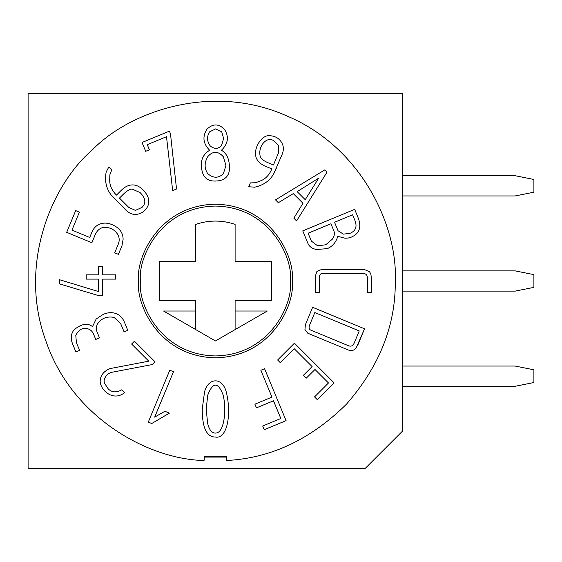<?xml version="1.0" encoding="UTF-8"?>
<svg xmlns="http://www.w3.org/2000/svg" width="562" height="562" viewBox="0 0 562 562"><rect width="100%" height="100%" fill="white"/><g stroke="black" fill="none" stroke-linecap="round" stroke-linejoin="round"><path stroke-width="0.84" d="M395.276 281C395.796 325.138 379.554 366.171 346.55 404.085C310.8 439.414 270.877 458.213 226.795 460.482C270.877 458.213 310.8 439.414 346.55 404.085C379.554 366.171 395.796 325.138 395.276 281C397.833 227.561 362.574 147.588 286.873 115.955C212 82.41 129.562 111.445 92.351 149.878C51.641 184.589 17.457 265.032 46.21 341.872C72.997 419.421 150.581 459.66 204.076 460.482L204.315 456.744L226.556 456.744L226.795 460.482L226.556 456.744L204.315 456.744L204.076 460.482C150.581 459.66 72.997 419.421 46.21 341.872C17.457 265.032 51.641 184.589 92.351 149.878C129.562 111.445 212 82.41 286.873 115.955C362.574 147.588 397.833 227.561 395.276 281M215.436 340.944L267.322 311.018L215.436 340.944L163.542 311.018L195.766 311.018L163.542 311.018L215.436 340.944M140.5 281C137.486 302.918 159.973 354.91 215.436 355.936C270.898 354.91 293.378 302.918 290.364 281C293.378 259.082 270.898 207.09 215.436 206.064C159.973 207.09 137.486 259.082 140.5 281C137.486 259.082 159.973 207.09 215.436 206.064C270.898 207.09 293.378 259.082 290.364 281C293.378 302.918 270.898 354.91 215.436 355.936C159.973 354.91 137.486 302.918 140.5 281M195.766 261.33L195.766 224.371C208.874 219.967 221.99 219.967 235.106 224.371L235.106 261.33L271.636 261.33L271.636 300.67L235.106 300.67L235.106 311.018L267.322 311.018L235.106 311.018L235.106 300.67L271.636 300.67L271.636 261.33L235.106 261.33L235.106 224.371C221.99 219.967 208.874 219.967 195.766 224.371L195.766 261.33L159.236 261.33L195.766 261.33M195.766 311.018L195.766 300.67L159.236 300.67L159.236 261.33L159.236 300.67L195.766 300.67L195.766 329.599L195.766 311.018M235.106 329.599L235.106 311.018L235.106 329.599M280.319 362.687L294.256 348.749L280.319 362.687L277.635 360.003L294.439 343.199L334.179 382.94L317.375 399.744L314.537 396.905L328.475 382.975L314.973 369.473L306.304 378.135L303.438 375.268L312.107 366.6L294.256 348.749L312.107 366.6L303.438 375.268L306.304 378.135L314.973 369.473L328.475 382.975L314.537 396.905L317.375 399.744L334.179 382.94L294.439 343.199L277.635 360.003L280.319 362.687L277.635 360.003L294.439 343.199L334.179 382.94L317.375 399.744L314.537 396.905M149.387 149.78L145.684 151.311L142.031 142.495L169.401 131.164L170.469 133.735L176.524 188.994L172.675 190.637L166.507 136.699L147.265 144.666L149.387 149.78L145.684 151.311L149.387 149.78L147.265 144.666L166.507 136.699L172.675 190.637L176.524 188.994L170.469 133.735L169.401 131.164L142.031 142.495L169.401 131.164L170.469 133.735L176.524 188.994L172.675 190.637M354.671 209.366L357.832 217.002C360.881 224.343 360.375 229.991 356.336 233.961C352.796 237.066 348.897 238.464 344.647 238.14L337.811 236.314C335.95 242.398 332.437 246.5 327.288 248.629L316.539 249.507C312.128 248.622 309.276 246.62 307.976 243.494L302.749 230.877L354.671 209.366L302.749 230.877L307.976 243.494C309.276 246.62 312.128 248.622 316.539 249.507L327.288 248.629C332.437 246.5 335.95 242.398 337.811 236.314C335.95 242.398 332.437 246.5 327.288 248.629L316.539 249.507C312.128 248.622 309.276 246.62 307.976 243.494L302.749 230.877L354.671 209.366L357.832 217.002L354.671 209.366M250.336 182.91L255.626 182.727L261.379 180.542C266.002 178.456 269.486 174.578 271.832 168.902L265.791 166.394C261.274 164.554 258.19 161.961 256.539 158.603C252.233 148.93 262.054 133.608 270.736 135.793C275.598 136.271 279.251 138.547 281.695 142.615C283.775 146.134 283.894 150.11 282.061 154.55L273.659 173.939C269.584 180.978 263.206 185.397 254.516 187.202L248.755 186.725L250.336 182.91L248.755 186.725L254.516 187.202C263.206 185.397 269.584 180.978 273.659 173.939L282.061 154.55C283.894 150.11 283.775 146.134 281.695 142.615C279.251 138.547 275.598 136.271 270.736 135.793C262.054 133.608 252.233 148.93 256.539 158.603C258.19 161.961 261.274 164.554 265.791 166.394L271.832 168.902C269.486 174.578 266.002 178.456 261.379 180.542L255.626 182.727L250.336 182.91L248.755 186.725L254.516 187.202M71.95 230.111L89.716 237.466L91.901 232.19C93.629 228.053 96.383 225.313 100.169 223.957C103.837 222.643 107.742 222.847 111.901 224.575C119.313 227.631 123.05 232.549 123.113 239.314L121.968 245.727L118.399 254.347L114.69 252.816L118.196 244.358C119.622 240.894 119.509 237.67 117.858 234.684C114.486 229.247 109.492 226.865 102.888 227.54C99.411 228.383 96.783 230.933 95.006 235.176L91.866 242.749L66.688 232.317L75.687 210.61L79.39 212.141L71.95 230.111L79.39 212.141L75.687 210.61L66.688 232.317L91.866 242.749L95.006 235.176C96.783 230.933 99.411 228.383 102.888 227.54C109.492 226.865 114.486 229.247 117.858 234.684C119.509 237.67 119.622 240.894 118.196 244.358L114.69 252.816L118.399 254.347L121.968 245.727L123.113 239.314C123.05 232.549 119.313 227.631 111.901 224.575C107.742 222.847 103.837 222.643 100.169 223.957C96.383 225.313 93.629 228.053 91.901 232.19L89.716 237.466L71.95 230.111M98.357 266.276L98.357 274.846L98.357 266.276L102.621 266.276L102.621 274.846L115.582 274.846L115.582 279.11L102.621 279.11L102.621 295.724L98.926 295.724L59.382 283.852L59.382 279.672L98.357 291.502L98.357 279.11L86.225 279.11L86.225 274.846L98.357 274.846L86.225 274.846L86.225 279.11L98.357 279.11L98.357 291.502L59.382 279.672L59.382 283.852L98.926 295.724L102.621 295.724L102.621 279.11L115.582 279.11L115.582 274.846L102.621 274.846L102.621 266.276L98.357 266.276L102.621 266.276M131.627 344.021L148.775 361.169L131.627 344.021L134.437 341.211L155.07 361.844L152.225 364.562L112.245 372.206C108.438 373.035 105.86 375.29 104.511 378.964L104.054 380.888L104.511 383.242L108.206 388.834C111.824 392.494 116.327 392.817 121.722 389.817L124.56 392.655C113.65 401.584 101.055 390.983 100.169 381.837C100.078 375.915 103.296 371.51 109.829 368.63L148.775 361.169L109.829 368.63C103.296 371.51 100.078 375.915 100.169 381.837C101.055 390.983 113.65 401.584 124.56 392.655L121.722 389.817C116.327 392.817 111.824 392.494 108.206 388.834L104.511 383.242L104.054 380.888L104.511 378.964C105.86 375.29 108.438 373.035 112.245 372.206L152.225 364.562L155.07 361.844L134.437 341.211L131.627 344.021L134.437 341.211L155.07 361.844L152.225 364.562L112.245 372.206C108.438 373.035 105.86 375.29 104.511 378.964M202.243 409.122L204.519 392.023C208.256 377.39 222.404 376.821 226.303 392.107C231.909 415.1 226.886 439.336 215.394 437.046C206.626 437.039 202.243 427.731 202.243 409.122C202.243 427.731 206.626 437.039 215.394 437.046C226.886 439.336 231.909 415.1 226.303 392.107C231.909 415.1 226.886 439.336 215.394 437.046C206.626 437.039 202.243 427.731 202.243 409.122L204.519 392.023C208.256 377.39 222.404 376.821 226.303 392.107C222.404 376.821 208.256 377.39 204.519 392.023M138.624 281C135.54 258.534 158.582 205.242 215.436 204.196C272.282 205.242 295.324 258.534 292.24 281C295.324 303.466 272.282 356.758 215.436 357.804C158.582 356.758 135.54 303.466 138.624 281C135.54 303.466 158.582 356.758 215.436 357.804C272.282 356.758 295.324 303.466 292.24 281C295.324 258.534 272.282 205.242 215.436 204.196C158.582 205.242 135.54 258.534 138.624 281M164.919 411.265L169.401 413.126L151.733 423.523L148.298 422.097L169.801 370.175L173.468 371.742L154.662 417.137L164.919 411.265L169.401 413.126L151.733 423.523L169.401 413.126L164.919 411.265L154.662 417.137L173.468 371.742L169.801 370.175L148.298 422.097L169.801 370.175L173.468 371.742M79.607 350.379L76.39 342.609L79.607 350.379L75.898 351.917L72.751 344.302C70.369 338.549 70.875 333.652 74.261 329.613C81.616 323.712 87.7 322.714 92.512 326.627L96.186 318.97L103.478 314.249C107.918 312.423 112.014 312.177 115.772 313.505C119.692 314.882 122.565 317.755 124.385 322.11L127.792 330.33L124.083 331.861L120.746 323.803L114.142 317.432C107.145 316.048 101.659 318.134 97.669 323.691C96.081 326.382 95.954 329.346 97.289 332.578L99.495 337.895L95.751 339.448L93.545 334.13C92.28 331.067 90.046 329.213 86.85 328.552L83.675 328.637C80.844 328.608 78.216 330.842 75.786 335.352L76.39 342.609L79.607 350.379L75.898 351.917L79.607 350.379L76.39 342.609L75.786 335.352C78.216 330.842 80.844 328.608 83.675 328.637L86.85 328.552C90.046 329.213 92.28 331.067 93.545 334.13L95.751 339.448L99.495 337.895L97.289 332.578C95.954 329.346 96.081 326.382 97.669 323.691C101.659 318.134 107.145 316.048 114.142 317.432L120.746 323.803L124.083 331.861L127.792 330.33L124.385 322.11C122.565 317.755 119.692 314.882 115.772 313.505C112.014 312.177 107.918 312.423 103.478 314.249L96.186 318.97L92.512 326.627L96.186 318.97M111.747 169.865L109.85 174.81L109.702 180.943C109.878 186.043 112.133 190.764 116.475 195.105L121.083 190.497C124.56 187.013 128.136 185.158 131.824 184.94C135.737 184.708 139.397 186.296 142.818 189.703C148.656 195.534 150.223 201.21 147.518 206.732C145.193 210.996 141.694 213.518 137.016 214.305C132.969 214.888 129.225 213.462 125.783 210.033L111.044 194.859C106.176 188.375 104.546 180.788 106.162 172.091L108.817 166.935L111.747 169.865L108.817 166.935L106.162 172.091C104.546 180.788 106.176 188.375 111.044 194.859L125.783 210.033C129.225 213.462 132.969 214.888 137.016 214.305C141.694 213.518 145.193 210.996 147.518 206.732C150.223 201.21 148.656 195.534 142.818 189.703C139.397 186.296 135.737 184.708 131.824 184.94C128.136 185.158 124.56 187.013 121.083 190.497L116.475 195.105C112.133 190.764 109.878 186.043 109.702 180.943L109.85 174.81L111.747 169.865L108.817 166.935L106.162 172.091M221.47 150.258C228.158 143.717 229.177 136.77 224.519 129.422C218.78 123.556 212.935 123.464 206.992 129.162C202.201 136.664 203.086 143.696 209.654 150.258C203.086 143.696 202.201 136.664 206.992 129.162C212.935 123.464 218.78 123.556 224.519 129.422C229.177 136.77 228.158 143.717 221.47 150.258C226.795 153.356 229.465 159.271 229.465 168.003C229.465 174.55 226.5 178.688 220.571 180.423C209.001 182.769 202.685 178.646 201.618 168.045L201.449 165.727C200.95 159.123 203.69 153.967 209.654 150.258C203.69 153.967 200.95 159.123 201.449 165.727L201.618 168.045C202.685 178.646 209.001 182.769 220.571 180.423C226.5 178.688 229.465 174.55 229.465 168.003C229.465 159.271 226.795 153.356 221.47 150.258C226.795 153.356 229.465 159.271 229.465 168.003C229.465 174.55 226.5 178.688 220.571 180.423C209.001 182.769 202.685 178.646 201.618 168.045M278.345 202.706L275.506 199.868L324.927 169.808L327.119 172L296.567 220.922L293.856 218.147L302.981 203.289L293.301 193.609L278.345 202.706L275.506 199.868L324.927 169.808L275.506 199.868L278.345 202.706L293.301 193.609L302.981 203.289L293.856 218.147L296.567 220.922L327.119 172L296.567 220.922L293.856 218.147M370.787 273.82L371.482 278.26L371.482 292.528L367.393 292.528L367.393 278.26C367.393 275.057 365.911 273.462 362.954 273.476L322.504 273.476C320.354 273.476 319.3 275.001 319.328 278.042L319.328 292.528L315.282 292.528L315.282 276.342L316.891 271.474L321.548 269.472L364.26 269.472L369.48 271.692L370.787 273.82L371.482 278.26L371.482 292.528L367.393 292.528L371.482 292.528L371.482 278.26L370.787 273.82L369.48 271.692L364.26 269.472L321.548 269.472L316.891 271.474L315.282 276.342L315.282 292.528L319.328 292.528L315.282 292.528L315.282 276.342L316.891 271.474L321.548 269.472M307.772 333.21L304.955 329.543L305.377 324.78L312.62 307.295L364.541 328.805L356.273 347.738C354.123 350.562 351.362 351.271 347.997 349.866L307.772 333.21L304.955 329.543L305.377 324.78L312.62 307.295L364.541 328.805L312.62 307.295L305.377 324.78L304.955 329.543L307.772 333.21L347.997 349.866C351.362 351.271 354.123 350.562 356.273 347.738C354.123 350.562 351.362 351.271 347.997 349.866M260.845 370.267L264.576 368.721L286.086 420.643L264.217 429.698L262.686 426.01L280.824 418.493L273.497 400.797L256.441 407.864L254.909 404.169L271.966 397.109L260.845 370.267L264.576 368.721L286.086 420.643L264.576 368.721L260.845 370.267L271.966 397.109L254.909 404.169L256.441 407.864L273.497 400.797L280.824 418.493L262.686 426.01L264.217 429.698L262.686 426.01M226.577 457.096L204.287 457.096L226.577 457.096M28.1 468.336L28.1 93.664L402.764 93.664L402.764 430.864L402.764 93.664L28.1 93.664L28.1 468.336L365.3 468.336L28.1 468.336M365.3 468.336L402.764 430.864L365.3 468.336M206.198 409.164L207.617 423.172C209.141 429.74 211.733 433.049 215.394 433.098C211.733 433.049 209.141 429.74 207.617 423.172L206.198 409.164L207.743 395.114C212.942 381.802 218.098 381.816 223.212 395.156C225.32 404.984 225.334 414.32 223.255 423.172C225.334 414.32 225.32 404.984 223.212 395.156C225.32 404.984 225.334 414.32 223.255 423.172C221.618 429.789 218.997 433.098 215.394 433.098C218.997 433.098 221.618 429.789 223.255 423.172C225.334 414.32 225.32 404.984 223.212 395.156C218.098 381.816 212.942 381.802 207.743 395.114L206.198 409.164L207.743 395.114M207.617 423.172C209.141 429.74 211.733 433.049 215.394 433.098M148.298 422.097L151.733 423.523L148.298 422.097M108.206 388.834L104.511 383.242L108.206 388.834C111.824 392.494 116.327 392.817 121.722 389.817L124.56 392.655C113.65 401.584 101.055 390.983 100.169 381.837C100.078 375.915 103.296 371.51 109.829 368.63M112.245 372.206L152.225 364.562M103.478 314.249C107.918 312.423 112.014 312.177 115.772 313.505C119.692 314.882 122.565 317.755 124.385 322.11L127.792 330.33L124.083 331.861L120.746 323.803L124.083 331.861M114.142 317.432C107.145 316.048 101.659 318.134 97.669 323.691C101.659 318.134 107.145 316.048 114.142 317.432M99.495 337.895L97.289 332.578L99.495 337.895L95.751 339.448L93.545 334.13C92.28 331.067 90.046 329.213 86.85 328.552M92.512 326.627C87.7 322.714 81.616 323.712 74.261 329.613C70.875 333.652 70.369 338.549 72.751 344.302L75.898 351.917L72.751 344.302C70.369 338.549 70.875 333.652 74.261 329.613M76.39 342.609L75.786 335.352C78.216 330.842 80.844 328.608 83.675 328.637M93.545 334.13L95.751 339.448M115.582 274.846L115.582 279.11M102.621 295.724L98.926 295.724L59.382 283.852L59.382 279.672M86.225 279.11L86.225 274.846M121.083 190.497C124.56 187.013 128.136 185.158 131.824 184.94C135.737 184.708 139.397 186.296 142.818 189.703M137.016 214.305C132.969 214.888 129.225 213.462 125.783 210.033M142.081 207.343L135.428 210.399L142.081 207.343C146.303 203.072 145.642 198.154 140.1 192.604C145.642 198.154 146.303 203.072 142.081 207.343C146.303 203.072 145.642 198.154 140.1 192.604C145.642 198.154 146.303 203.072 142.081 207.343L135.428 210.399L128.712 207.343L119.467 198.098L122.916 194.649C126.626 190.932 129.738 189.085 132.253 189.092L140.1 192.604L132.253 189.092C129.738 189.085 126.626 190.932 122.916 194.649L119.467 198.098L128.712 207.343L119.467 198.098L122.916 194.649M109.85 174.81L109.702 180.943L109.85 174.81M128.712 207.343L135.428 210.399M140.1 192.604L132.253 189.092M100.169 223.957C96.383 225.313 93.629 228.053 91.901 232.19C93.629 228.053 96.383 225.313 100.169 223.957C103.837 222.643 107.742 222.847 111.901 224.575C119.313 227.631 123.05 232.549 123.113 239.314L121.968 245.727L118.399 254.347L114.69 252.816L118.196 244.358L114.69 252.816M117.858 234.684C114.486 229.247 109.492 226.865 102.888 227.54C109.492 226.865 114.486 229.247 117.858 234.684M91.866 242.749L95.006 235.176L91.866 242.749L66.688 232.317L75.687 210.61L79.39 212.141M223.62 138.526L221.73 131.824L223.62 138.526L221.73 131.824L215.583 128.902L221.73 131.824L223.62 138.526L221.639 145.235C218.456 149.127 214.677 149.387 210.3 146.008C206.921 141.462 206.661 136.756 209.528 131.866C206.661 136.756 206.921 141.462 210.3 146.008C206.921 141.462 206.661 136.756 209.528 131.866L215.583 128.902L209.528 131.866C206.661 136.756 206.921 141.462 210.3 146.008C214.677 149.387 218.456 149.127 221.639 145.235L223.62 138.526L221.639 145.235M225.938 165.425L223.276 156.657L225.938 165.425L223.36 173.806C218.365 178.393 213.153 178.337 207.722 173.63C204.245 168.347 204.273 162.657 207.807 156.573C204.273 162.657 204.245 168.347 207.722 173.63C204.245 168.347 204.273 162.657 207.807 156.573C212.858 150.876 218.014 150.904 223.276 156.657L225.938 165.425L223.36 173.806L225.938 165.425L223.276 156.657C218.014 150.904 212.858 150.876 207.807 156.573C204.273 162.657 204.245 168.347 207.722 173.63C213.153 178.337 218.365 178.393 223.36 173.806M206.992 129.162C212.935 123.464 218.78 123.556 224.519 129.422M221.73 131.824L215.583 128.902M281.695 142.615C283.775 146.134 283.894 150.11 282.061 154.55M273.448 165.003L268.959 163.142C264.147 161.196 261.253 159.039 260.276 156.657C257.558 146.373 266.711 136.137 273.385 140.521L278.745 145.586L278.471 152.878L273.448 165.003L278.471 152.878L273.448 165.003L268.959 163.142C264.147 161.196 261.253 159.039 260.276 156.657C261.253 159.039 264.147 161.196 268.959 163.142L273.448 165.003L278.471 152.878L278.745 145.586L273.385 140.521C266.711 136.137 257.558 146.373 260.276 156.657M255.626 182.727L261.379 180.542L255.626 182.727M256.539 158.603C258.19 161.961 261.274 164.554 265.791 166.394M273.659 173.939L276.911 166.998M297.179 191.635L318.668 178.161L305.229 199.686L297.179 191.635L305.229 199.686L318.668 178.161L297.179 191.635M327.119 172L324.927 169.808L327.119 172M352.585 214.796L354.784 220.1L352.585 214.796L334.545 222.271L352.585 214.796L354.784 220.1C357.425 226.521 355.809 230.947 349.922 233.37L343.312 234.129L338.057 230.75L334.545 222.271L338.057 230.75L343.312 234.129L349.922 233.37L343.312 234.129M330.927 223.767L308.095 233.223L330.927 223.767L333.884 230.926C334.917 233.392 334.418 236.131 332.388 239.124L325.742 244.793L317.579 245.777L311.362 241.098L308.095 233.223L311.362 241.098L317.579 245.777L325.742 244.793L332.388 239.124C334.418 236.131 334.917 233.392 333.884 230.926L330.927 223.767L333.884 230.926M337.811 236.314L344.647 238.14C348.897 238.464 352.796 237.066 356.336 233.961C360.375 229.991 360.881 224.343 357.832 217.002M356.336 233.961C352.796 237.066 348.897 238.464 344.647 238.14M325.742 244.793L317.579 245.777L325.742 244.793L332.388 239.124M308.095 233.223L311.362 241.098M349.922 233.37C355.809 230.947 357.425 226.521 354.784 220.1M334.545 222.271L338.057 230.75M364.26 269.472L369.48 271.692L364.26 269.472M319.328 292.528L319.328 278.042C319.3 275.001 320.354 273.476 322.504 273.476L362.954 273.476C365.911 273.462 367.393 275.057 367.393 278.26L367.393 292.528M362.954 273.476L322.504 273.476L362.954 273.476M142.031 142.495L145.684 151.311L142.031 142.495M402.764 270.884L515.164 270.884L402.764 270.884M533.9 287.372L533.9 274.628L515.164 270.884L533.9 274.628L533.9 287.372L515.164 291.116L533.9 287.372M402.764 291.116L515.164 291.116L402.764 291.116M402.764 175.716L515.164 175.716L402.764 175.716M533.9 192.204L533.9 179.468L515.164 175.716L533.9 179.468L533.9 192.204L515.164 195.948L533.9 192.204M402.764 195.948L515.164 195.948L402.764 195.948M515.164 386.284L402.764 386.284L515.164 386.284L533.9 382.532L533.9 369.796L515.164 366.052L402.764 366.052L515.164 366.052L533.9 369.796L533.9 382.532L515.164 386.284M359.23 330.934L314.825 312.542L359.23 330.934L354.271 342.911C353.02 345.876 351.032 346.796 348.321 345.672L310.948 330.189C308.988 329.381 308.587 327.569 309.76 324.759L314.825 312.542L309.76 324.759C308.587 327.569 308.988 329.381 310.948 330.189L348.321 345.672C351.032 346.796 353.02 345.876 354.271 342.911L359.23 330.934L354.271 342.911M356.273 347.738L364.541 328.805L358.029 344.513M314.825 312.542L309.76 324.759M306.304 378.135L303.438 375.268M256.441 407.864L254.909 404.169M264.217 429.698L286.086 420.643L264.217 429.698"/></g></svg>
